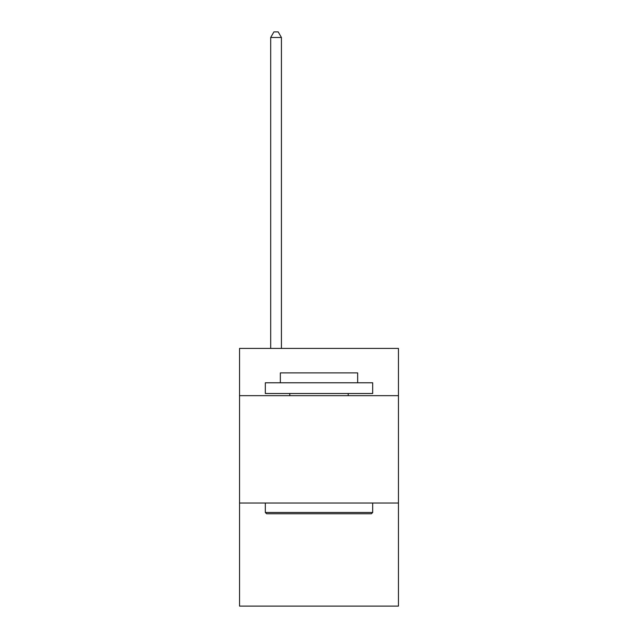 <?xml version="1.0" encoding="UTF-8"?>
<svg xmlns="http://www.w3.org/2000/svg" width="638" height="638" viewBox="0 0 638 638"><rect width="100%" height="100%" fill="white"/><g stroke="black" fill="none" stroke-linecap="round" stroke-linejoin="round"><path stroke-width="0.96" d="M398.455 395.664L398.455 348.42L239.545 348.42L239.545 395.664L398.455 395.664L398.455 606.1L239.545 606.1L239.545 395.664M398.455 503.031L239.545 503.031M266.604 513.765L265.32 512.474L372.68 512.474L371.396 513.765L266.604 513.765M372.68 382.776L372.68 393.51L265.32 393.51L265.32 382.776L372.68 382.776M280.345 382.776L280.345 372.895L357.655 372.895L357.655 382.776M372.68 503.031L372.68 512.474M265.32 503.031L265.32 512.474M348.204 393.51L348.204 395.664M289.796 393.51L289.796 395.664M281.422 348.42L281.422 37.483L270.687 37.483L270.687 348.42M270.687 37.483L273.909 31.9L278.2 31.9L281.422 37.483"/></g></svg>
